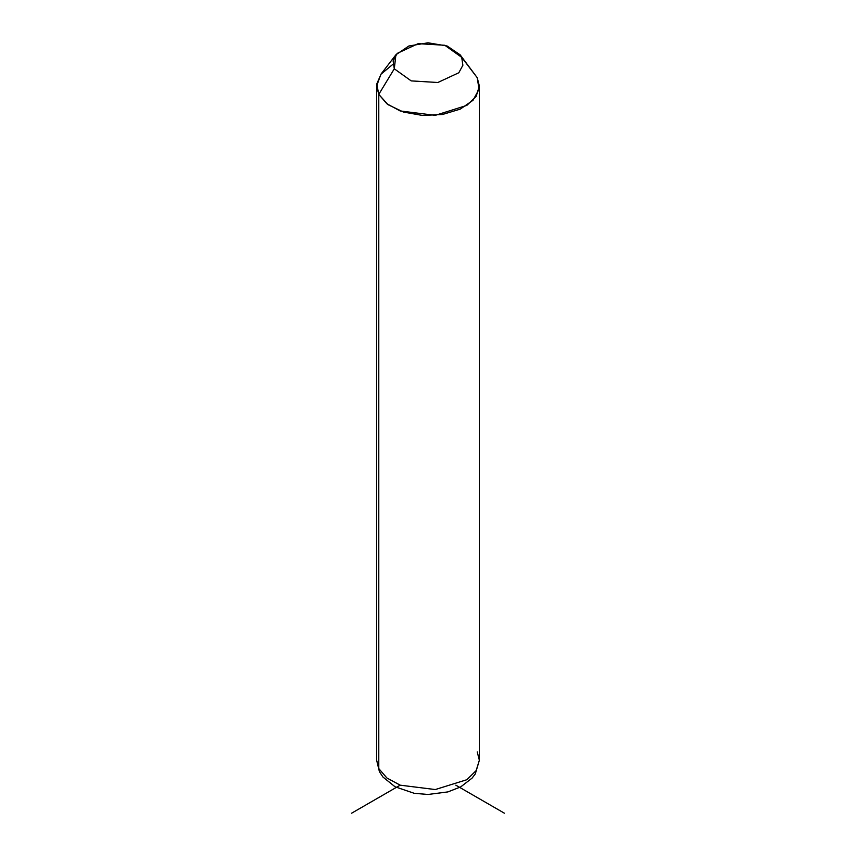 <?xml version="1.0" encoding="UTF-8"?>
<svg xmlns="http://www.w3.org/2000/svg" width="856" height="856" viewBox="0 0 856 856"><rect width="100%" height="100%" fill="white"/><g stroke="black" fill="none" stroke-linecap="round" stroke-linejoin="round"><path stroke-width="1.28" d="M392.947 64.35L380.909 74.204L376.661 86.007L378.737 94.353L378.737 768.592L386.891 778.008L400.234 785.187L435.297 789.585L466.798 779.666L476.096 770.614L479.339 760.246L476.096 770.614L466.798 779.666L435.297 789.585L400.234 785.187L386.891 778.008L378.737 768.592L378.737 94.353L394.295 68.79L411.158 80.881L437.887 82.54L458.827 72.803L462.925 65.249L461.705 57.373L477.263 77.661L479.039 89.184L473.058 100.216L460.207 109.087L442.456 114.447L422.5 115.474L403.39 112.018L388.014 104.603L378.737 94.353L376.779 84.006L381.134 73.905L395.932 54.805L394.295 68.79L378.737 94.353L386.891 103.769L400.234 110.938L435.297 115.346L466.798 105.416L476.096 96.364L479.339 86.007L477.263 77.661L460.068 54.805L447.11 46.063L428 42.8L408.89 46.063L395.932 54.805M460.068 54.805L471.827 70.567M394.295 68.79L393.075 60.904L397.173 53.361L418.113 43.624L444.842 45.282L461.705 57.373L462.925 65.249L458.827 72.803L437.887 82.54L411.158 80.881L394.295 68.79M378.737 768.592L376.661 760.246L378.737 768.592M376.661 86.007L376.661 760.246L379.476 771.738L382.985 777.088L395.098 786.803L414.218 793.266L428.021 794.464L447.891 791.907L460.71 786.91L472.105 778.158L475.273 773.952L479.339 760.246L477.263 751.91M400.159 785.155L351.57 813.2M455.841 785.155L504.43 813.2M479.339 760.246L479.339 86.007"/></g></svg>
